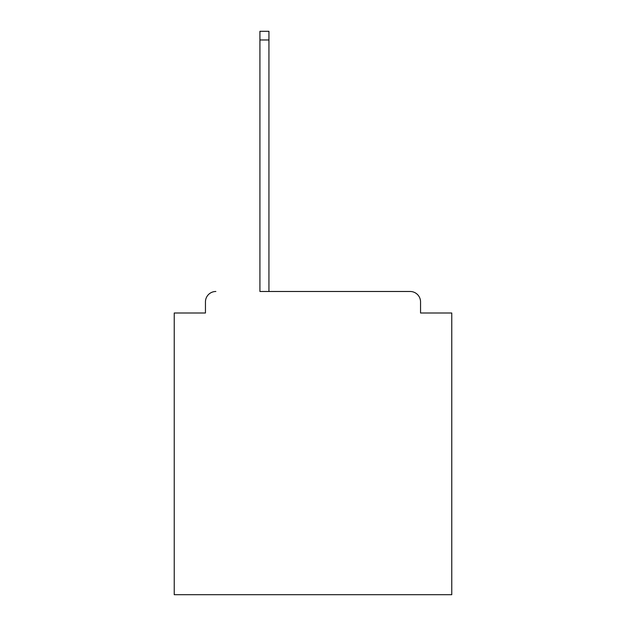 <?xml version="1.0" encoding="UTF-8"?>
<svg xmlns="http://www.w3.org/2000/svg" width="626" height="626" viewBox="0 0 626 626"><rect width="100%" height="100%" fill="white"/><g stroke="black" fill="none" stroke-linecap="round" stroke-linejoin="round"><path stroke-width="0.94" d="M420.547 313L420.547 301.896L420.547 313L451.769 313L451.769 594.7L174.231 594.7L174.231 313L205.453 313L205.453 301.896L205.453 313M259.923 39.97L259.923 291.489L410.14 291.489L268.937 291.489L268.937 39.97L259.923 39.97L259.923 31.3L268.937 31.3L268.937 39.97M420.547 301.896A10.407 10.407 0 0 0 410.14 291.489M215.86 291.489A10.407 10.407 0 0 0 205.453 301.896"/></g></svg>
